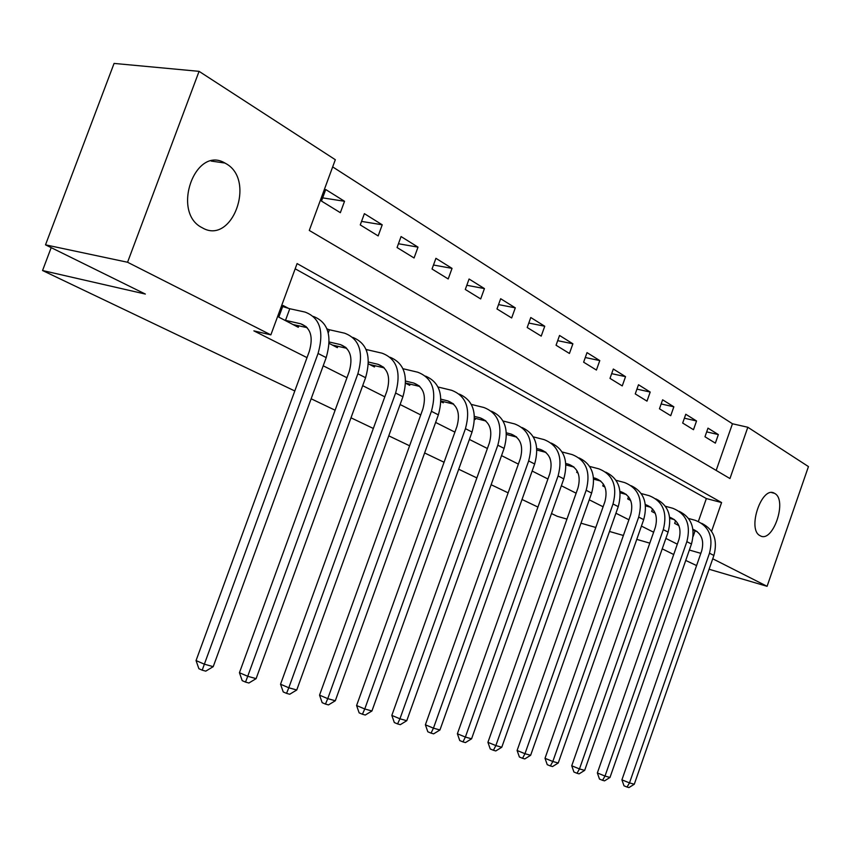 <?xml version="1.0" encoding="UTF-8"?>
<svg xmlns="http://www.w3.org/2000/svg" width="851" height="851" viewBox="0 0 851 851"><rect width="100%" height="100%" fill="white"/><g stroke="black" fill="none" stroke-linecap="round" stroke-linejoin="round"><path stroke-width="1.28" d="M760.092 535.683C746.763 529.641 761.858 485.198 774.474 493.303L774.729 493.452C787.739 500.111 772.729 543.661 760.134 535.705L760.092 535.683M202.144 227.706C171.062 212.654 195.007 145.01 224.951 163.052L225.983 163.637C256.225 180.082 232.121 245.588 202.272 227.781L202.144 227.706M294.797 390.971L42.55 270.522L145.351 294.063L45.507 244.843L114.077 63.421L199.07 71.346L335.315 159.711L309.285 230.44L729.956 478.549L747.827 427.255L808.45 466.582L767.081 586.307L712.744 558.777M716.17 470.422L732.456 423.766L332.667 166.902M732.456 423.766L747.827 427.255M321.476 201.081L340.347 212.686L344.538 201.283L325.731 189.539L321.476 201.081M360.26 224.919L378.163 235.918L382.227 224.802L364.388 213.665L360.26 224.919M397.066 247.535L414.065 257.981L418.011 247.141L401.066 236.557L397.066 247.535M432.031 269.022L448.2 278.958L452.041 268.373L435.914 258.31L432.031 269.022M465.295 289.468L480.698 298.935L484.432 288.585L469.071 279.011L465.295 289.468M496.984 308.945L511.664 317.966L515.302 307.849L500.665 298.722L496.984 308.945M527.205 327.507L541.215 336.124L544.746 326.241L530.779 317.519L527.205 327.507M556.054 345.24L569.436 353.463L572.883 343.793L559.543 335.464L556.054 345.24M583.626 362.186L596.423 370.047L599.785 360.59L587.02 352.622L583.626 362.186M609.997 378.387L622.251 385.918L625.538 376.653L613.316 369.026L609.997 378.387M635.25 393.907L646.994 401.129L650.196 392.056L638.495 384.748L635.25 393.907M659.461 408.788L670.726 415.703L673.854 406.81L662.621 399.8L659.461 408.788M682.683 423.053L693.491 429.702L696.543 420.979L685.768 414.256L682.683 423.053M704.968 436.754L715.361 443.137L718.35 434.584L707.989 428.127L704.968 436.754M711.574 531.301L721.584 502.558L297.095 263.576L270.863 334.868L253.875 330.869L307.009 357.633M323.21 365.792L346.953 377.748M362.686 385.673L384.812 396.821M400.108 404.523L420.745 414.926M435.627 422.426L454.902 432.127M469.401 439.435L487.4 448.498M501.526 455.615L518.376 464.103M532.152 471.039L547.916 478.985M561.362 485.761L576.127 493.197M589.254 499.803L603.104 506.781M615.922 513.238L628.91 519.78M641.431 526.088L653.621 532.237M665.876 538.406L677.322 544.172M693.129 536.449L695.054 530.918M698.373 521.429L706.351 498.548L295.18 268.788M288.404 308.307L283.064 305.477L278.777 317.136L298.286 327.295L298.839 325.763M329.167 343.389L337.358 347.655L337.868 346.229M328.071 329.348L326.922 328.731M368.409 363.834L374.44 366.972L374.919 365.653M405.619 383.216L409.703 385.343L410.139 384.12M440.935 401.619L443.254 402.831L443.669 401.683M474.507 419.107L475.22 419.479L475.613 418.405M549.693 457.615L550.033 458.455M577.169 471.039L576.701 472.358L578.116 473.092M603.412 484.081L602.753 485.932L604.965 487.08M628.517 496.686L627.719 498.941L630.655 500.462M652.557 508.887L651.664 511.408L655.27 513.291M675.609 520.663L674.662 523.386L678.864 525.588M566.957 519.11L557.256 516.302L551.501 513.547M537.938 507.068L522.025 499.473M508.121 492.835L491.123 484.719M476.868 477.911L458.7 469.231M444.062 462.253L424.617 452.966M409.597 445.786L388.769 435.84M373.323 428.468L350.995 417.809M335.113 410.225L311.147 398.779M51.188 247.641L42.55 270.522M45.507 244.843L127.565 262.257L199.07 71.346M685.736 560.437L696.586 565.575M709.096 569.255L767.081 586.307M649.792 543.151L636.771 539.374M623.379 535.481L609.497 531.46M595.796 527.482L580.988 523.184M673.705 554.512L662.216 548.842M689.363 550.044L700.841 553.352M270.863 334.868L127.565 262.257M706.351 498.548L721.584 502.558M322.657 197.879L344.538 201.283M706.681 431.872L718.35 434.584M684.385 418.192L696.543 420.979M661.163 403.959L673.854 406.81M636.942 389.12L650.196 392.056M611.678 373.663L625.538 376.653M585.275 357.516L599.785 360.59M557.682 340.666L572.883 343.793M528.801 323.04L544.746 326.241M498.548 304.594L515.302 307.849M466.805 285.276L484.432 288.585M433.478 265.023L452.041 268.373M398.438 243.748L418.011 247.141M361.547 221.398L382.227 224.802M293.031 324.561L307.179 327.656M285.51 320.348L300.669 323.774C310.604 327.539 313.487 336.73 309.307 351.367L196.049 660.578L204.357 664.184L318.061 353.463C324.305 331.401 319.944 317.604 304.966 312.062L289.776 308.732L285.51 320.348L284.128 319.923M282.67 306.551L289.776 308.732M202.208 670.173L204.357 664.184L213.218 666.663L205.761 671.141L202.208 670.173L198.889 668.716L196.049 660.578M213.218 666.663L326.199 357.611C332.369 335.911 328.114 322.189 313.413 316.455M332.369 345.059L346.719 348.304M329.209 341.996L340.368 344.581C350.261 348.357 353.197 357.388 349.176 371.642L239.439 672.726L247.726 676.29L357.877 373.78C363.898 352.282 359.452 338.741 344.538 333.166L329.422 329.762L328.273 332.922M327.039 329.029L329.422 329.762M245.513 682.087L247.726 676.29L256.119 678.641L248.886 683.013L245.513 682.087L242.205 680.651L239.439 672.726M256.119 678.641L365.579 377.716C371.515 356.707 367.249 343.261 352.782 337.4M369.706 364.515L384.226 367.877M368.451 362.037L378.014 364.313C387.865 368.111 390.843 376.961 386.971 390.875L280.543 684.236L288.797 687.768L395.609 393.034C401.406 372.068 396.896 358.782 382.067 353.186L367.047 349.708L366.611 350.899M366.026 349.399L367.047 349.708M286.542 693.374L288.797 687.768L296.754 689.991L289.723 694.246L286.542 693.374L283.245 691.948L280.543 684.236M296.754 689.991L402.917 396.768C408.618 376.408 404.353 363.239 390.12 357.271M405.619 383.046L419.83 386.482M405.629 381.078L413.777 383.056C423.553 386.854 426.574 395.545 422.841 409.118L319.54 695.161L327.752 698.639L431.414 411.31C437.01 390.843 432.446 377.812 417.703 372.206L402.97 368.717M325.454 704.075L327.752 698.639L335.305 700.756L328.475 704.905L325.454 704.075L322.167 702.671L319.54 695.161M335.305 700.756L438.361 414.852C443.85 395.098 439.584 382.195 425.574 376.142M440.946 401.002L453.689 404.172M440.924 399.183L447.775 400.885C457.498 404.682 460.551 413.203 456.934 426.468L356.59 705.532L364.76 708.979L465.444 428.67C470.848 408.693 466.231 395.896 451.594 390.29L438.02 387.003M362.409 714.244L364.76 708.979L371.93 710.979L365.292 715.031L362.409 714.244L359.154 712.861L356.59 705.532M371.93 710.979L472.05 432.042C477.347 412.852 473.092 400.204 459.285 394.098M474.518 418.128L485.932 421.022M474.464 416.416L480.155 417.852C489.804 421.639 492.878 430.021 489.378 442.967L391.822 715.404L399.938 718.797L497.824 445.201C503.047 425.67 498.399 413.107 483.868 407.501L471.337 404.416M397.566 723.914L399.938 718.797L406.767 720.712L400.3 724.669L397.566 723.914L394.321 722.552L391.822 715.404M406.767 720.712L504.111 448.403C509.228 429.755 504.983 417.352 491.389 411.203M506.462 434.457L516.653 437.084M506.388 432.84L511.015 434.031C520.589 437.808 523.684 446.03 520.301 458.7L425.383 724.797L433.446 728.158L528.662 460.934C533.726 441.85 529.045 429.51 514.632 423.915L503.058 421.011M431.042 733.126L433.446 728.158L439.946 729.977L433.648 733.839L431.042 733.126L427.819 731.775L425.383 724.797M439.946 729.977L534.662 463.997C539.608 445.839 535.385 433.68 521.982 427.51M536.896 450.041L545.97 452.413M536.811 448.52L540.459 449.466C549.959 453.232 553.076 461.316 549.799 473.699L457.381 733.764L465.38 737.072L558.086 475.943C562.99 457.285 558.288 445.158 543.98 439.584L533.279 436.85M462.955 741.902L465.38 737.072L471.582 738.806L465.444 742.593L462.955 741.902L459.763 740.572L457.381 733.764M471.582 738.806L563.798 478.868C568.585 461.189 564.383 449.254 551.182 443.063M565.926 464.933L573.968 467.061M565.819 463.487L568.596 464.22C578.02 467.976 581.137 475.911 577.957 488.027L487.921 742.317L495.856 745.582L586.169 490.282C590.924 472.018 586.211 460.104 572.032 454.54L562.117 451.977M493.42 750.284L495.856 745.582L501.782 747.242L495.793 750.944L493.42 750.284L490.25 748.976L487.921 742.317M501.782 747.242L591.636 493.069C596.274 475.837 592.083 464.125 579.074 457.934M593.647 479.166L600.753 481.07L595.509 478.315C604.838 482.06 607.965 489.857 604.88 501.728L517.1 750.486L524.971 753.709L613.018 503.983C617.624 486.102 612.901 474.39 598.849 468.848L589.669 466.444M593.53 477.794L595.509 478.315M522.525 758.294L524.971 753.709L530.641 755.294L524.79 758.922L522.525 758.294L519.376 756.996L517.1 750.486M530.641 755.294L618.241 506.643C622.741 489.846 618.571 478.347 605.752 472.156M620.145 492.793L626.389 494.484M620.017 491.484L621.262 491.825C630.517 495.537 633.644 503.207 630.644 514.834L545.012 758.305L552.82 761.485L638.697 517.089C643.175 499.58 638.452 488.07 624.528 482.549L616.018 480.294M550.363 765.953L552.82 761.485L558.245 763.007L552.533 766.549L550.363 765.953L547.236 764.666L545.012 758.305M558.245 763.007L643.696 519.642C648.068 503.239 643.93 491.952 631.282 485.772M645.505 505.845L650.941 507.334M645.366 504.6L645.941 504.76C655.1 508.451 658.227 515.993 655.323 527.386L571.734 765.783L579.478 768.932L663.291 529.641C667.641 512.483 662.918 501.165 649.132 495.676L641.228 493.559M577.01 773.282L579.478 768.932L584.669 770.378L579.095 773.857L577.01 773.282L573.914 772.017L571.734 765.783M584.669 770.378L668.088 532.088C672.322 516.068 668.216 504.973 655.749 498.814M669.79 518.355L674.503 519.663M674.226 519.578L669.641 517.185C678.694 520.865 681.811 528.28 678.981 539.417L597.349 772.953L605.008 776.069L686.863 541.661C691.097 524.854 686.385 513.717 672.715 508.26L665.386 506.271M602.54 780.314L605.008 776.069L609.997 777.452L604.54 780.856L602.54 780.314L599.487 779.059L597.349 772.953M609.997 777.452L691.469 544.012C695.586 528.365 691.501 517.461 679.215 511.334M693.076 530.364L697.107 531.492M678.694 525.28L677.587 524.918M692.927 529.248C701.49 533.13 704.405 540.364 701.671 550.969L621.911 779.835L629.506 782.899L709.489 553.214C713.606 536.726 708.894 525.769 695.363 520.344L688.555 518.482M627.038 787.047L629.506 782.899L634.282 784.239L628.953 787.579L627.038 787.047L624.006 785.813L621.911 779.835M634.282 784.239L713.893 555.458C717.914 540.151 713.851 529.45 701.735 523.344M300.669 323.774L306.211 326.678M318.061 353.463L326.199 357.611M340.368 344.581L345.889 347.474M357.877 373.78L365.579 377.716M378.014 364.313L383.524 367.196M395.609 393.034L402.917 396.768M413.777 383.056L419.245 385.928M431.414 411.31L438.361 414.852M447.775 400.885L453.221 403.736M465.444 428.67L472.05 432.042M480.155 417.852L485.559 420.692M497.824 445.201L504.111 448.403M511.015 434.031L516.387 436.85M528.662 460.934L534.662 463.997M540.459 449.466L545.799 452.264M558.086 475.943L563.798 478.868M568.596 464.22L573.893 466.986M586.169 490.282L591.636 493.069M613.018 503.983L618.241 506.643M621.262 491.825L626.283 494.452M638.697 517.089L643.696 519.642M645.941 504.76L650.749 507.281M663.291 529.641L668.088 532.088M686.863 541.661L691.469 544.012M692.948 529.396L696.756 531.396M709.489 553.214L713.893 555.458M774.474 493.303L771.751 492.612M224.951 163.052L211.208 161.073"/></g></svg>

